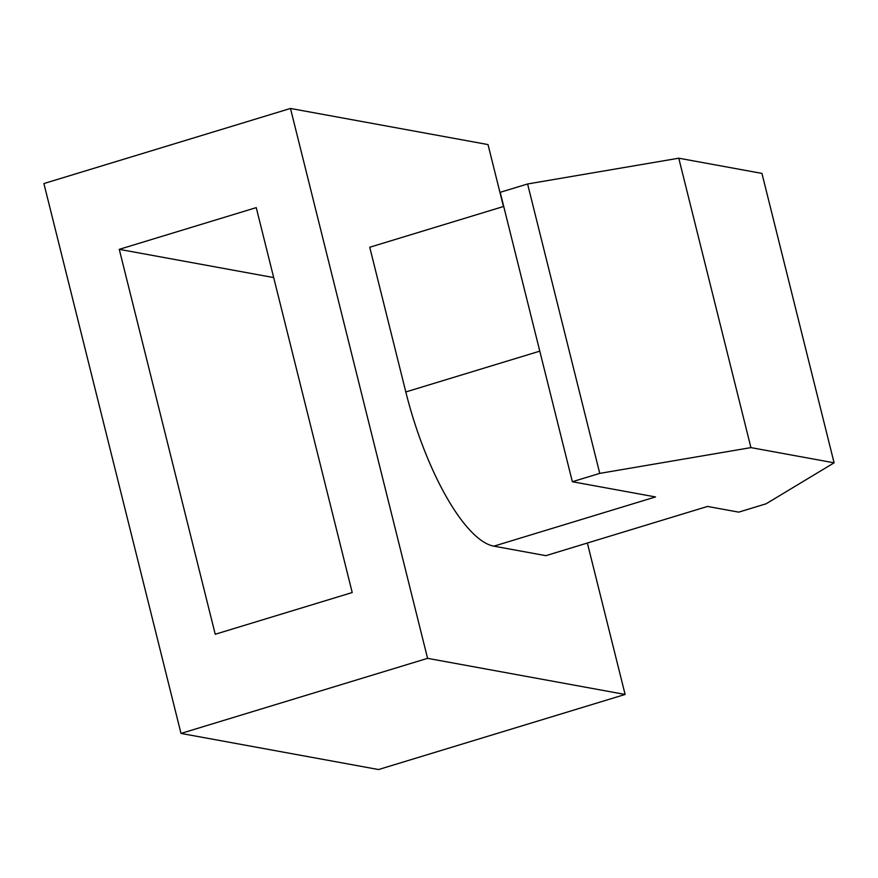 <?xml version="1.0" encoding="UTF-8"?>
<svg xmlns="http://www.w3.org/2000/svg" width="878" height="878" viewBox="0 0 878 878"><rect width="100%" height="100%" fill="white"/><g stroke="black" fill="none" stroke-linecap="round" stroke-linejoin="round"><path stroke-width="1.32" d="M587.36 543.021L625.114 694.454L378.539 769.545L181 733.426L43.9 183.546L290.475 108.455L488.014 144.574L503.467 206.517M119.265 249.341L215.231 634.256L352.221 592.54L256.244 207.625L119.265 249.341L273.695 277.58M290.475 108.455L427.575 658.335L181 733.426M625.114 694.454L427.575 658.335M493.875 546.16L655.526 496.937L572.346 481.726L599.751 473.385L750.931 447.615L834.1 462.816L766.099 503.796L738.694 512.137L707.503 506.441L545.864 555.664L493.875 546.16A150.895 47.577 -106.9 0 1 405.812 391.95L369.737 247.245L503.72 206.44M834.1 462.816L761.939 173.405L678.771 158.205L527.59 183.974L500.197 192.315L572.346 481.726M599.751 473.385L527.59 183.974M678.771 158.205L750.931 447.615M539.794 351.145L405.812 391.95"/></g></svg>
